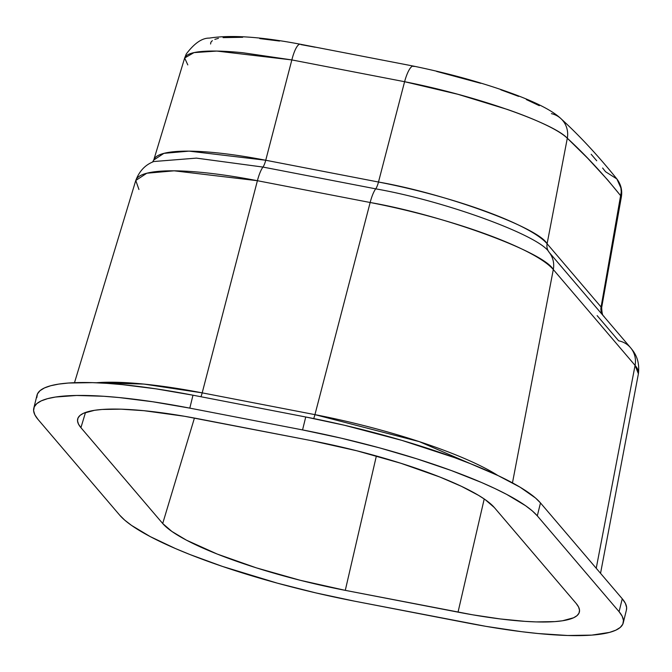 <?xml version="1.0" encoding="UTF-8"?>
<svg xmlns="http://www.w3.org/2000/svg" width="672" height="672" viewBox="0 0 672 672"><rect width="100%" height="100%" fill="white"/><g stroke="black" fill="none" stroke-linecap="round" stroke-linejoin="round"><path stroke-width="1.01" d="M602.624 168.017L605.548 171.721L616.871 178.954L620.92 187.984L621.256 191.957L601.079 307.012L547.1 243.76L567.311 138.23C563.153 134.232 556.013 129.805 545.891 124.95C535.307 119.876 522.505 114.719 507.494 109.486L457.951 94.307L404.594 81.707L378.487 182.028A146.059 27.712 13.8 0 1 547.1 243.76L567.311 138.23L587.689 158.256L607.74 180.029L620.844 195.955L601.079 307.012L601.658 307.39M591.175 154.274L596.728 160.784M526.352 99.574L539.322 105.689M500.842 89.813L518.624 96.382M436.632 71.425L480.799 83.32M300.182 44.209A22.596 5.603 100.4 0 0 291.841 59.926L404.594 81.707L378.487 182.028L265.734 160.247L291.841 59.926L242.894 52.744C228.119 51.248 215.804 50.736 205.943 51.206C196.316 51.677 189.865 53.113 186.581 55.499L184.657 58.01L153.745 160.037A146.059 27.712 13.8 0 1 265.734 160.247L291.841 59.926A22.596 5.603 -79.6 0 1 300.182 44.209A22.596 5.603 -79.6 0 1 301.006 44.612L315.185 47.225M259.787 38.59L279.535 41.059M223.07 37.632L242.668 37.296M214.838 39.362L218.442 38.346M210.588 44.008L210.907 42.202L212.327 40.648M623.263 622.852L626.438 609.924A203.339 38.573 -166.2 0 0 622.255 598.769L619.08 611.688L537.306 515.861L532.316 510.913L525.504 505.663L506.73 494.416L494.945 488.544L481.698 482.563L451.382 470.56L416.934 458.858L379.68 447.905L341.065 438.136L302.56 429.92L189.806 408.131L152.888 401.78L118.994 397.538L103.58 396.262L76.591 395.472L55.549 397.026L47.519 398.672L41.252 400.882L36.826 403.62L34.264 406.879L33.6 410.617L34.843 414.792L37.976 419.378L119.742 515.214L124.74 520.153L131.544 525.412L150.326 536.651L175.35 548.503L189.924 554.518L222.466 566.429L277.368 583.162L315.991 592.931L354.497 601.154A203.339 38.573 13.8 0 1 119.742 515.214L37.976 419.378A203.339 38.573 13.8 0 1 33.793 408.223A203.339 38.573 13.8 0 1 189.806 408.131L192.982 395.203L305.735 416.993L302.56 429.92A203.339 38.573 13.8 0 1 537.306 515.861L540.481 502.933L622.255 598.769L619.08 611.688A203.339 38.573 13.8 0 1 623.263 622.852A203.339 38.573 13.8 0 1 467.25 622.936L354.497 601.154L485.999 626.363L521.573 631.688L538.062 633.528L567.647 635.494L591.78 635.116L609.538 632.394L615.796 630.185L620.231 627.446L622.793 624.187L623.456 620.458L622.213 616.274L619.08 611.688L537.306 515.861L540.481 502.933A203.339 38.573 -166.2 0 0 305.735 416.993L302.56 429.92L189.806 408.131L192.982 395.203A203.339 38.573 -166.2 0 0 36.968 395.296L33.793 408.223M162.7 523.513L171.881 531.443L186.48 540.187L217.283 554.081L256.326 567.848L300.25 580.289L345.282 590.352L472.618 614.804L500.287 618.946L525.092 621.365L536.122 621.911L554.896 621.608L562.456 620.777L573.577 617.778L577.021 615.644L579.012 613.116L579.524 610.21L578.558 606.959L576.122 603.389L494.357 507.562L485.176 499.624L478.523 495.34L461.404 486.31L439.774 476.986L400.73 463.226L356.798 450.778L311.774 440.714L184.439 416.262L143.942 410.693L120.926 409.164L102.161 409.458L94.592 410.29L83.479 413.288L80.035 415.422L78.044 417.959L77.524 420.857L78.49 424.108L80.926 427.678L162.7 523.513L194.426 418.06L162.7 523.513L80.926 427.678L85.504 412.465L80.926 427.678A158.155 30.005 13.8 0 1 77.759 418.706A158.155 30.005 13.8 0 1 199.021 418.933L311.774 440.714A158.155 30.005 13.8 0 1 494.357 507.562L576.122 603.389A158.155 30.005 13.8 0 1 579.44 611.772A158.155 30.005 13.8 0 1 458.035 612.142L484.218 498.968L458.035 612.142L345.282 590.352L376.37 455.986L345.282 590.352A158.155 30.005 13.8 0 1 162.7 523.513M36.775 397.69L37.439 393.952L39.992 390.701L44.428 387.954L50.694 385.745L58.724 384.098L68.443 383.032L92.576 382.645L106.756 383.342L122.17 384.611L156.064 388.853L192.982 395.203L305.735 416.993L344.24 425.208L401.747 440.336L454.558 457.632L470.308 463.63L498.12 475.616L520.128 487.217L535.492 497.986L540.481 502.933L622.255 598.769L625.388 603.347L626.632 607.53L626.422 609.966M553.3 269.548A158.642 30.097 -166.2 0 0 370.154 202.499L314.941 414.641A170.461 32.34 13.8 0 1 497.935 475.532L419.269 441.622L314.941 414.641L370.154 202.499L257.401 180.709A158.642 30.097 -166.2 0 0 135.769 180.491L146.798 173.225L174.14 170.814L257.401 180.709L202.188 392.86L257.401 180.709L370.154 202.499C443.318 215.216 544.043 252.092 553.3 269.548L512.467 482.866L553.3 269.548L635.074 365.383L553.3 269.548A22.596 21.454 -40.5 0 0 549.167 252.353A22.596 21.454 139.5 0 1 553.3 269.548M596.232 568.268L635.074 365.383L596.232 568.268M597.139 315.622L618.643 340.822A22.596 21.454 139.5 0 1 630.605 347.785A22.596 21.454 139.5 0 1 635.074 365.383L638.4 373.783A158.642 30.097 -166.2 0 0 635.074 365.383A22.596 21.454 -40.5 0 0 630.538 347.701L549.167 252.353C540.397 235.822 445.007 200.903 375.707 188.849A22.596 5.653 100.9 0 0 370.154 202.499A22.596 5.653 -79.1 0 1 375.707 188.849L262.954 167.068A22.596 5.653 100.9 0 0 257.401 180.709A22.596 5.653 -79.1 0 1 262.954 167.068L196.426 158.122L153.569 161.54C150.31 163.103 141.078 166.463 135.769 180.491L74.5 382.687M96.247 382.771A170.461 32.34 13.8 0 1 202.188 392.86L314.941 414.641A11.298 2.831 -79.1 0 1 313.681 418.564A11.298 2.831 100.9 0 0 314.941 414.641L202.188 392.86A11.298 2.831 -79.1 0 1 200.945 396.74A11.298 2.831 100.9 0 0 202.188 392.86L143.833 384.073L96.247 382.771M604.313 316.966L549.167 252.353A11.298 10.727 139.5 0 1 547.1 243.76L601.079 307.012A11.298 10.727 -40.5 0 0 603.145 315.613A11.298 10.727 139.5 0 1 601.079 307.012L601.675 307.516L621.365 196.896A22.596 3.452 -169.9 0 0 620.844 195.955L621.314 197.056M138.944 189.487L135.769 180.491M551.426 113.635A22.596 21.613 133.6 0 1 561.313 118.994A22.596 21.613 133.6 0 1 567.311 138.23C585.606 155.039 603.456 174.283 620.844 195.955A22.596 21.37 -38.3 0 0 616.921 179.029M187.799 64.907L184.657 58.01L194.006 52.609L216.779 51.064L291.841 59.926L404.594 81.707A22.596 5.712 -78.5 0 1 413.364 66.083A22.596 5.712 101.5 0 0 404.594 81.707C475.709 95.693 553.333 123.018 567.311 138.23A22.596 21.613 -46.4 0 0 561.313 118.994M413.364 66.083A22.596 5.712 -78.5 0 1 414.17 66.478L412.574 66.15M549.167 252.353C540.397 235.822 445.007 200.903 375.707 188.849A11.298 2.831 100.9 0 0 378.487 182.028C445.847 193.738 538.574 227.69 547.1 243.76A11.298 10.727 -40.5 0 0 549.167 252.353M378.487 182.028A11.298 2.831 -79.1 0 1 375.707 188.849L262.954 167.068A11.298 2.831 100.9 0 0 265.734 160.247L378.487 182.028M262.954 167.068L196.426 158.122L153.569 161.54L152.536 162.086L153.745 160.037L163.909 153.35L189.084 151.133L265.734 160.247A11.298 2.831 -79.1 0 1 262.954 167.068M630.538 347.701C633.184 350.977 640.256 358.562 638.4 373.783L600.541 573.317M621.365 196.896C622.432 190.319 620.936 184.338 616.871 178.954C598.517 156.122 579.944 136.088 561.162 118.852C551.989 110.023 532.72 100.531 503.345 90.367C475.415 80.766 445.435 72.677 413.423 66.091L300.241 44.218C261.122 36.758 230.815 34.717 209.32 38.102C202.079 37.968 194.393 43.26 186.27 53.978L184.657 58.01M604.187 316.814C603.926 315.26 602.095 317.722 601.675 307.524"/></g></svg>

